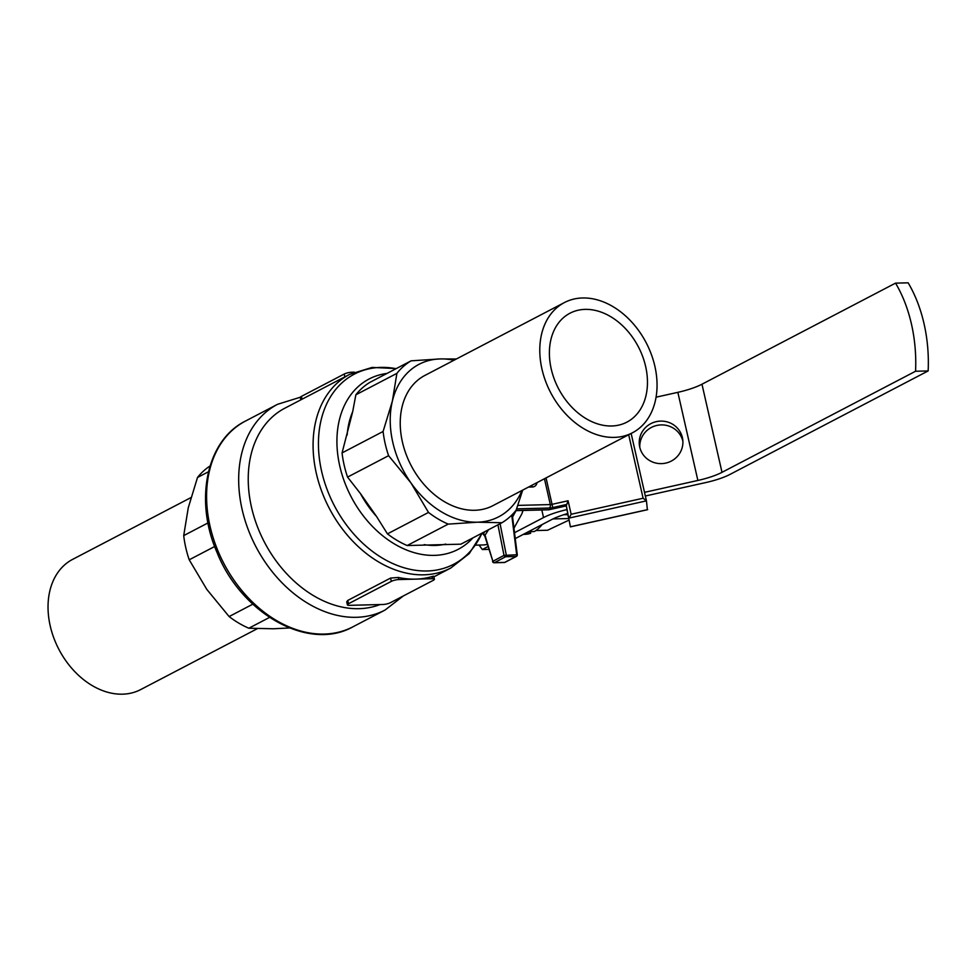 <?xml version="1.0" encoding="UTF-8"?>
<svg xmlns="http://www.w3.org/2000/svg" width="977" height="977" viewBox="0 0 977 977"><rect width="100%" height="100%" fill="white"/><g stroke="black" fill="none" stroke-linecap="round" stroke-linejoin="round"><path stroke-width="1.47" d="M432.53 577.016C434.301 576.088 434.093 575.954 431.895 576.601A109.241 80.114 -117.6 0 1 415.591 579.129A109.241 80.114 -117.6 0 1 398.323 577.456L390.568 578.079L347.775 600.428L346.725 601.856L347.397 604.824A5.459 1.258 -12.8 0 1 348.52 603.725L391.313 581.376A5.459 1.258 -12.8 0 1 398.799 579.556L432.371 578.702A5.459 1.258 -12.8 0 1 434.411 579.214A5.459 1.258 -12.8 0 1 433.275 580.314L390.482 602.662A5.459 1.258 -12.8 0 1 382.996 604.482L349.424 605.337A5.459 1.258 -12.8 0 1 347.397 604.824M300.831 399.849L300.293 397.492A5.459 1.258 -12.8 0 1 301.417 396.393L344.209 374.044A5.459 1.258 -12.8 0 1 351.696 372.225L354.309 372.152M488.573 529.705L484.995 535.274L485.618 536.861M484.726 536.007L483.102 534.163A1.636 1.05 -142.7 0 1 484.995 535.274L492.884 561.299L504.01 555.388L517.273 554.741L512.266 514.598M483.102 534.163L484.861 531.647M484.885 536.3L492.884 561.299A1.636 1.221 -118 0 0 494.472 562.667L504.669 562.41L516.003 556.499A1.636 1.05 -91.5 0 0 516.674 554.667L511.74 515.111M497.94 524.82L504.01 555.388A1.636 1.221 62 0 0 505.597 556.756A1.636 1.05 -91.5 0 0 506.269 554.924L500.077 523.709M513.267 513.56A54.614 34.94 88.5 0 1 512.461 516.161M487.328 544.36A54.614 34.94 88.5 0 1 482.662 544.971L475.738 545.142M521.962 490.491A86.025 63.09 -117.6 0 1 477.411 522.194L501.909 522.744A92.852 68.097 62.4 0 0 516.125 510.214L522.707 490.1M410.902 482.833L428.5 512.437A92.852 68.097 62.4 0 0 448.211 524.112L477.411 522.194A86.025 63.09 -117.6 0 1 410.902 482.833A86.025 63.09 -117.6 0 1 392.351 401.193L383.094 431.48A92.852 68.097 62.4 0 0 388.59 455.685L410.902 482.833M396.894 373.361L392.351 401.193A86.025 63.09 -117.6 0 1 440.322 358.925L411.109 360.831A92.852 68.097 62.4 0 0 396.894 373.361L355.86 394.793L352.697 411.659L342.06 452.913L383.094 431.48M456.344 358.999L440.322 358.925A86.025 63.09 -117.6 0 1 453.951 360.244M355.86 394.793A92.852 68.097 62.4 0 1 370.075 382.263L411.109 360.831M342.06 452.913A92.852 68.097 62.4 0 0 347.556 477.106L388.59 455.685M347.556 477.106L360.44 493.568L376.499 516.406L387.454 533.869L428.5 512.437M387.454 533.869A92.852 68.097 62.4 0 0 407.165 545.532L448.211 524.112M407.165 545.532L460.875 544.177L501.909 522.744M564.413 302.565L424.861 375.449A73.458 53.869 62.4 0 0 411.109 465.504A73.458 53.869 62.4 0 0 492.872 505.683L632.424 432.799A73.458 53.869 62.4 0 0 654.871 366.253A73.458 53.869 62.4 0 0 564.413 302.565A73.458 53.869 62.4 0 0 550.662 392.62A73.458 53.869 62.4 0 0 632.424 432.799M645.638 366.485A61.441 45.064 -117.6 0 1 626.868 422.149A61.441 45.064 -117.6 0 1 551.211 368.879A61.441 45.064 -117.6 0 1 569.982 313.214A61.441 45.064 -117.6 0 1 645.638 366.485M380.016 604.555A109.241 80.114 -117.6 0 1 262.398 538.119A109.241 80.114 -117.6 0 1 284.857 408.191L349.693 374.338A109.241 80.114 -117.6 0 0 329.249 508.248A109.241 80.114 -117.6 0 0 450.824 567.991L433.873 576.845M567.1 509.567A32.766 7.535 167.2 0 0 543.542 517.566L541.808 509.982M479.084 545.056L482.308 549.538L487.999 546.57M514.525 532.709L543.542 517.566M482.308 549.538L488.842 549.367M515.258 538.583L551.516 519.654A32.766 7.535 -12.8 0 1 567.832 513.499M895.543 283.135A114.7 73.373 88.5 0 1 915.559 371.248L928.15 370.93A114.7 73.373 88.5 0 0 908.134 282.817L895.543 283.135L701.974 384.217A32.766 7.535 -12.8 0 1 677.855 392.339L697.871 480.452A32.766 7.535 -12.8 0 0 722.003 472.331L915.559 371.248M656.056 397.187L677.855 392.339M644.515 492.335L697.871 480.452M639.74 447.112A21.848 21.262 172 0 1 658.095 421.319A21.848 21.262 172 0 1 682.703 439.308A21.848 21.262 172 0 1 664.91 463.269A21.848 21.262 172 0 1 639.74 447.112M645.345 496.011L705.858 482.54A32.766 7.535 -12.8 0 0 729.978 474.419L928.15 370.93M639.788 447.271A21.848 21.262 172 0 1 682.874 441.201M528.459 531.696L534.297 531.549A45.064 28.822 -91.5 0 0 542.137 524.551M523.318 534.382L524.796 534.346A45.064 28.822 -91.5 0 0 530.67 533.234L530.316 531.647M525.235 533.369L530.67 533.234M535.872 530.548L547.596 530.242L567.869 520.656M552.945 518.934L568.504 518.543M563.802 514.708L567.625 514.623M646.444 500.859L569.151 518.066L571.142 514.256L643.11 498.233L646.444 500.847L631.142 433.47L646.444 500.835L647.372 509.664M570.641 526.737L647.678 509.603M515.893 510.507L549.025 509.676A2.736 1.746 88.5 0 1 548.5 509.811A2.736 2.736 0 0 0 549.025 509.75L566.281 505.903M549.025 509.676L566.269 505.842L568.077 500.774L571.142 514.256M517.834 505.402L550.32 504.584A2.736 1.746 -91.5 0 1 549.257 508.028A5.459 1.258 167.2 0 0 552.726 507.564L566.098 504.584L570.385 526.798M516.088 510.629L512.571 516.98M523.013 510.458A44.515 28.48 88.5 0 1 521.755 514.024L513.963 528.191M289.497 627.967L273.328 628.773L248.83 628.223A92.852 68.097 -117.6 0 1 229.119 616.56L206.806 589.4L189.208 559.797A92.852 68.097 -117.6 0 1 183.713 535.604L188.268 507.771L197.513 477.472A92.852 68.097 -117.6 0 1 210.018 466.017M197.513 477.472L208.455 471.769M183.713 535.604L207.991 522.927M189.208 559.797L214.671 546.509M229.119 616.56L252.811 604.177M248.83 628.223L269.518 617.415M257.293 628.699L140.664 689.591A73.458 53.869 -117.6 0 1 58.913 649.412A73.458 53.869 -117.6 0 1 72.652 559.357L190.93 497.598M391.313 581.376L390.568 578.079M348.52 603.725L347.775 600.428M432.371 578.702L431.895 576.601M398.799 579.556L398.323 577.456M351.928 373.226L351.696 372.225M302.064 399.214L301.417 396.393M344.844 376.866L344.209 374.044M492.555 561.592A1.636 1.636 0 0 0 494.154 562.752A1.636 1.05 -91.5 0 0 494.472 562.667L505.597 556.756L516.003 556.499A1.636 1.197 62.4 0 0 516.406 556.389A1.636 1.636 0 0 0 517.273 554.741M504.047 562.422A1.636 1.05 -91.5 0 0 504.669 562.41A1.636 1.197 -117.6 0 0 505.39 562.031M352.697 411.659A87.161 63.92 62.4 0 0 347.14 435.034M360.44 493.568A87.161 63.92 62.4 0 0 376.499 516.406M424.189 544.629A87.161 63.92 62.4 0 0 445.781 544.079M403.354 595.933L385.036 610.051A116.068 85.121 -117.6 0 1 255.852 546.57A116.068 85.121 -117.6 0 1 277.578 404.295L245.496 421.05A116.068 85.121 -117.6 0 0 223.77 563.326A116.068 85.121 -117.6 0 0 352.941 626.807C308.708 651.842 241.221 613.654 216.979 552.335C194.142 500.432 206.379 440.285 245.496 421.05M396.088 368.683A107.262 78.661 62.4 0 0 318.71 435.901A107.262 78.661 62.4 0 0 382.593 558.233A107.262 78.661 62.4 0 0 481.966 533.161M472.892 537.9A96.112 70.491 -117.6 0 1 351.146 496.805A96.112 70.491 -117.6 0 1 387.014 373.422M701.974 384.217L722.003 472.331M567.686 512.473A2.736 2.662 -8 0 0 567.747 512.778L566.391 506.355A2.736 0.623 -12.8 0 0 566.391 506.367L566.391 506.355M568.211 516.1A2.736 2.662 -8 0 0 568.272 516.528L567.747 512.778M567.49 513.597L568.272 516.528M531.586 485.459A2.736 1.746 88.5 0 1 532.416 486.986L528.472 487.096M537.057 482.601A8.195 6.009 -117.6 0 1 532.416 486.986M549.257 508.028L516.613 508.858M552.726 507.564L552.054 504.34A2.736 0.623 -12.8 0 1 550.32 504.584L544.445 478.742M546.045 477.912L552.054 504.34L568.077 500.774M643.11 498.233L628.687 434.753M434.411 579.214L433.727 576.235M494.154 562.752L504.364 562.496A1.636 1.636 0 0 0 505.072 562.312L516.406 556.389M385.036 610.051L352.941 626.807M300.342 397.224L277.578 404.295M396.308 368.561L372.066 367.437L349.693 374.338M482.198 533.039L469.265 553.58L450.824 567.991M568.235 516.32L566.391 506.367M647.617 509.689L570.458 526.859M515.783 510.641L548.5 509.811"/></g></svg>
